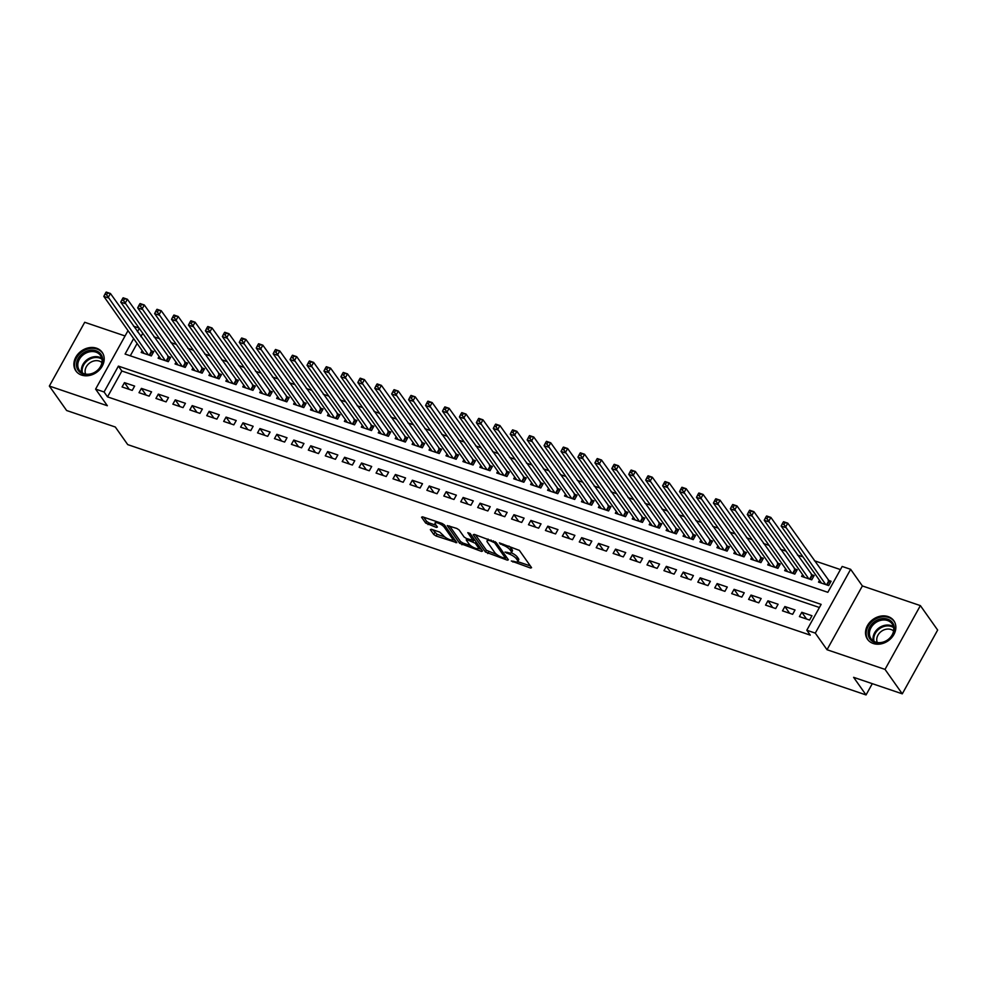 <?xml version="1.0" encoding="UTF-8"?>
<svg xmlns="http://www.w3.org/2000/svg" width="987" height="987" viewBox="0 0 987 987"><rect width="100%" height="100%" fill="white"/><g stroke="black" fill="none" stroke-linecap="round" stroke-linejoin="round"><path stroke-width="1.48" d="M511.291 560.998L530.587 568.056L531.574 567.661L519.372 550.376L499.373 542.875L502.605 544.984A6.477 1.912 -151 0 1 510.094 549.858L511.106 551.301A6.477 1.912 -151 0 1 511.463 552.646A6.477 1.912 -151 0 1 507.96 552.572L504.986 552.066L508.91 553.917A6.477 1.912 -151 0 1 516.398 558.79L517.41 560.221A6.477 1.912 -151 0 1 517.768 561.566A6.477 1.912 -151 0 1 514.264 561.492L511.291 560.998M81.588 375.085A16.1 13.115 -35.2 0 0 99.81 369.508A16.1 13.115 -35.2 0 0 102.192 352.347A16.1 13.115 -35.2 0 0 96.492 348.189A16.1 13.115 -35.2 0 0 78.269 353.765A16.1 13.115 -35.2 0 0 75.9 370.927A16.1 13.115 -35.2 0 0 81.588 375.085M873.236 643.487A16.1 13.115 -35.2 0 0 891.458 637.91A16.1 13.115 -35.2 0 0 893.84 620.749A16.1 13.115 -35.2 0 0 888.14 616.591A16.1 13.115 -35.2 0 0 869.917 622.168A16.1 13.115 -35.2 0 0 867.548 639.329A16.1 13.115 -35.2 0 0 873.236 643.487M431.319 529.254L430.332 529.649L433.762 534.485L436.094 536.015L456.808 542.69L444.495 524.998L442.151 523.468L422.535 516.818L421.548 517.213L425.693 523.073L436.427 527.44L437.401 527.046L435.353 524.134A5.416 1.604 -151 0 1 435.057 523.024A5.416 1.604 -151 0 1 439.264 523.591A5.416 1.604 -151 0 1 444.249 527.157L452.28 538.532A5.416 1.604 -151 0 1 452.577 539.642A5.416 1.604 -151 0 1 448.369 539.087A5.416 1.604 -151 0 1 443.385 535.509L439.708 532.092L431.319 529.254M819.42 607.511L121.857 371.013L107.521 396.873L104.067 391.975L95.603 389.112L128.014 330.633M902.291 693.836L885.018 669.396L920.377 605.611L937.65 630.051L902.291 693.836L853.607 677.329L866.043 694.934L127.73 444.619L115.306 427.013L66.622 410.506L49.35 386.065L107.349 405.731L95.603 389.112M920.377 605.611L862.379 585.945L827.02 649.73L885.018 669.396M827.02 649.73L815.287 633.111L806.811 630.237L821.147 604.377L118.403 366.115L104.067 391.975M107.521 396.873L810.265 635.134L806.811 630.237M485.444 552.017L507.404 560.184L508.391 559.789L496.177 542.517L474.229 534.349L473.242 534.744L485.444 552.017L486.406 550.29L496.856 554.571M481.557 551.425L459.609 543.257L447.284 525.565L456.771 528.427L459.115 529.957L464.063 536.953L466.407 538.483L473.069 540.395L467.801 532.684L470.133 533.473L482.544 551.03L481.557 551.425L482.112 550.425M125.065 335.962L84.709 322.28L49.35 386.065M142.177 350.681L141.19 352.47L151.344 355.912L153.738 351.606L150.777 350.607M159.117 356.43L158.117 358.219L168.284 361.661L170.665 357.343L167.704 356.344M176.044 362.167L175.057 363.956L185.211 367.398L187.604 363.093L184.643 362.081M192.983 367.904L191.984 369.693L202.15 373.135L204.531 368.83L201.57 367.83M209.91 373.654L208.923 375.442L219.077 378.885L221.47 374.567L218.509 373.567M226.85 379.39L225.85 381.179L236.016 384.622L238.41 380.316L235.437 379.304M243.777 385.127L242.79 386.916L252.943 390.358L255.337 386.053L252.376 385.053M260.716 390.877L259.717 392.666L269.883 396.108L272.276 391.79L269.303 390.79M277.643 396.614L276.656 398.403L286.81 401.845L289.203 397.539L286.242 396.527M294.582 402.351L293.583 404.139L303.749 407.594L306.143 403.276L303.169 402.277M311.51 408.1L310.523 409.889L320.689 413.331L323.07 409.025L320.109 408.013M328.449 413.837L327.462 415.626L337.616 419.068L340.009 414.762L337.048 413.75M345.376 419.574L344.389 421.363L354.555 424.817L356.936 420.499L353.975 419.5M362.315 425.323L361.328 427.112L371.482 430.554L373.876 426.248L370.915 425.237M379.242 431.06L378.255 432.849L388.422 436.291L390.803 431.985L387.842 430.974M396.182 436.809L395.195 438.586L405.349 442.04L407.742 437.722L404.781 436.723M413.109 442.546L412.122 444.335L422.288 447.777L424.669 443.471L421.708 442.46M430.048 448.283L429.061 450.072L439.215 453.514L441.608 449.208L438.647 448.209M446.988 454.032L445.988 455.809L456.154 459.263L458.536 454.945L455.575 453.946M463.915 459.769L462.928 461.558L473.081 465L475.475 460.695L472.514 459.683M480.854 465.506L479.855 467.295L490.021 470.737L492.402 466.432L489.441 465.432M497.781 471.255L496.794 473.032L506.948 476.487L509.341 472.168L506.38 471.169M514.72 476.992L513.721 478.781L523.887 482.224L526.281 477.918L523.307 476.906M531.648 482.729L530.661 484.518L540.814 487.96L543.208 483.655L540.247 482.655M548.587 488.479L547.588 490.268L557.754 493.71L560.147 489.392L557.174 488.392M565.514 494.216L564.527 496.005L574.681 499.447L577.074 495.141L574.113 494.129M582.453 499.953L581.454 501.741L591.62 505.184L594.014 500.878L591.04 499.878M599.38 505.702L598.393 507.491L608.56 510.933L610.941 506.615L607.98 505.615M616.32 511.439L615.333 513.228L625.487 516.67L627.88 512.364L624.919 511.352M633.247 517.176L632.26 518.965L642.426 522.407L644.807 518.101L641.846 517.102M650.186 522.925L649.199 524.714L659.353 528.156L661.746 523.838L658.785 522.839M667.113 528.662L666.126 530.451L676.292 533.893L678.674 529.587L675.713 528.576M684.053 534.399L683.066 536.188L693.219 539.63L695.613 535.324L692.652 534.325M700.992 540.148L699.993 541.937L710.159 545.379L712.54 541.061L709.579 540.062M717.919 545.885L716.932 547.674L727.086 551.116L729.479 546.81L726.518 545.799M734.859 551.622L733.859 553.411L744.025 556.865L746.406 552.547L743.445 551.548M751.786 557.371L750.799 559.16L760.952 562.602L763.346 558.297L760.385 557.285M768.725 563.108L767.726 564.897L777.892 568.339L780.273 564.033L777.312 563.022M785.652 568.845L784.665 570.634L794.819 574.089L797.212 569.77L794.251 568.771M802.591 574.594L801.592 576.383L811.758 579.825L814.152 575.52L811.178 574.508M799.421 616.604L809.574 620.046L811.968 615.74L801.802 612.285L799.421 616.604M782.481 610.854L792.647 614.309L795.028 609.991L784.875 606.549L782.481 610.854M765.554 605.117L775.708 608.56L778.101 604.254L767.935 600.812L765.554 605.117M748.615 599.38L758.781 602.823L761.162 598.517L751.008 595.062L748.615 599.38M731.688 593.631L741.842 597.086L744.235 592.768L734.069 589.325L731.688 593.631M714.748 587.894L724.914 591.336L727.296 587.031L717.142 583.588L714.748 587.894M697.821 582.157L707.975 585.599L710.369 581.294L700.202 577.839L697.821 582.157M680.882 576.408L691.048 579.862L693.429 575.544L683.275 572.102L680.882 576.408M663.955 570.671L674.109 574.113L676.502 569.807L666.336 566.365L663.955 570.671M647.016 564.934L657.169 568.376L659.563 564.07L649.409 560.616L647.016 564.934M630.076 559.185L640.242 562.639L642.636 558.321L632.47 554.879L630.076 559.185M613.149 553.448L623.303 556.89L625.696 552.584L615.543 549.142L613.149 553.448M596.21 547.711L606.376 551.153L608.769 546.847L598.603 543.393L596.21 547.711M579.283 541.962L589.436 545.416L591.83 541.098L581.664 537.656L579.283 541.962M562.343 536.225L572.509 539.667L574.89 535.361L564.737 531.919L562.343 536.225M545.416 530.488L555.57 533.93L557.963 529.612L547.797 526.17L545.416 530.488M528.477 524.739L538.643 528.181L541.024 523.875L530.87 520.433L528.477 524.739M511.55 519.002L521.704 522.444L524.097 518.138L513.931 514.696L511.55 519.002M494.61 513.265L504.776 516.707L507.158 512.389L497.004 508.947L494.61 513.265M477.683 507.515L487.837 510.958L490.231 506.652L480.064 503.21L477.683 507.515M460.744 501.778L470.91 505.221L473.291 500.915L463.137 497.473L460.744 501.778M443.817 496.042L453.971 499.484L456.364 495.166L446.198 491.723L443.817 496.042M426.877 490.292L437.044 493.734L439.425 489.429L429.271 485.986L426.877 490.292M409.95 484.555L420.104 487.997L422.498 483.692L412.332 480.25L409.95 484.555M393.011 478.818L403.177 482.261L405.558 477.942L395.405 474.5L393.011 478.818M376.072 473.069L386.238 476.511L388.631 472.205L378.465 468.763L376.072 473.069M359.145 467.332L369.298 470.774L371.692 466.469L361.538 463.014L359.145 467.332M342.205 461.583L352.371 465.037L354.765 460.719L344.599 457.277L342.205 461.583M325.278 455.846L335.432 459.288L337.825 454.982L327.672 451.54L325.278 455.846M308.339 450.109L318.505 453.551L320.898 449.245L310.732 445.791L308.339 450.109M291.412 444.36L301.566 447.814L303.959 443.496L293.793 440.054L291.412 444.36M274.472 438.623L284.638 442.065L287.02 437.759L276.866 434.317L274.472 438.623M257.545 432.886L267.699 436.328L270.093 432.022L259.926 428.568L257.545 432.886M240.606 427.137L250.772 430.591L253.153 426.273L242.999 422.831L240.606 427.137M223.679 421.4L233.833 424.842L236.226 420.536L226.06 417.094L223.679 421.4M206.739 415.663L216.906 419.105L219.287 414.799L209.133 411.345L206.739 415.663M189.812 409.913L199.966 413.368L202.36 409.05L192.194 405.608L189.812 409.913M172.873 404.176L183.039 407.619L185.42 403.313L175.267 399.871L172.873 404.176M155.946 398.44L166.1 401.882L168.493 397.576L158.327 394.121L155.946 398.44M139.007 392.69L149.173 396.145L151.554 391.827L141.4 388.385L139.007 392.69M134.627 386.09L124.461 382.648L122.08 386.953L132.233 390.396L134.627 386.09M840.443 569.585L814.324 560.727M802.949 556.865L797.385 554.99M786.01 551.128L780.458 549.241M769.07 545.392L763.519 543.504M752.143 539.642L746.591 537.767M735.204 533.905L729.652 532.018M718.277 528.156L712.725 526.281M701.338 522.419L695.786 520.531M684.41 516.682L678.859 514.795M667.471 510.933L661.919 509.058M650.544 505.196L644.992 503.308M633.605 499.459L628.053 497.571M616.678 493.71L611.113 491.834M599.738 487.973L594.186 486.085M582.811 482.236L577.247 480.348M565.872 476.487L560.32 474.611M548.945 470.75L543.381 468.862M532.005 465.013L526.453 463.125M515.078 459.263L509.514 457.388M498.139 453.526L492.587 451.639M481.2 447.79L475.648 445.902M464.272 442.04L458.721 440.165M447.333 436.303L441.781 434.416M430.406 430.566L424.854 428.679M413.467 424.817L407.915 422.942M396.54 419.08L390.988 417.193M379.6 413.343L374.048 411.456M362.673 407.594L357.121 405.719M345.734 401.857L340.182 399.969M328.807 396.108L323.242 394.232M311.867 390.371L306.315 388.496M294.94 384.634L289.376 382.746M278.001 378.885L272.449 377.009M261.074 373.148L255.51 371.26M244.134 367.411L238.583 365.523M227.207 361.661L221.643 359.786M210.268 355.925L204.716 354.037M193.329 350.188L187.777 348.3M176.402 344.438L170.85 342.563M159.462 338.701L153.91 336.814M142.77 333.285L140.907 336.641M137.107 343.501L130.284 355.813M819.518 580.331L818.531 582.12L828.685 585.562L831.079 581.257L828.118 580.245M866.043 694.934L872.286 683.67M133.529 326.191L139.081 328.066M133.652 338.615L125.09 354.049L827.834 592.311L842.17 566.452L850.646 569.326L815.287 633.111M862.379 585.945L850.646 569.326M139.315 328.4L137.452 331.755M121.857 371.013L118.403 366.115M801.802 612.285L806.564 619.022M784.875 606.549L789.625 613.285M767.935 600.812L772.698 607.548M751.008 595.062L755.758 601.799M734.069 589.325L738.831 596.062M717.142 583.588L721.892 590.312M700.202 577.839L704.965 584.575M683.275 572.102L688.025 578.838M666.336 566.365L671.098 573.089M649.409 560.616L654.159 567.352M632.47 554.879L637.232 561.615M615.543 549.142L620.292 555.866M598.603 543.393L603.365 550.129M581.664 537.656L586.426 544.392M564.737 531.919L569.499 538.643M547.797 526.17L552.56 532.906M530.87 520.433L535.62 527.169M513.931 514.696L518.693 521.42M497.004 508.947L501.754 515.683M480.064 503.21L484.827 509.946M463.137 497.473L467.887 504.197M446.198 491.723L450.96 498.46M429.271 485.986L434.021 492.723M412.332 480.25L417.094 486.973M395.405 474.5L400.154 481.237M378.465 468.763L383.227 475.5M361.538 463.014L366.288 469.75M344.599 457.277L349.361 464.013M327.672 451.54L332.422 458.264M310.732 445.791L315.495 452.527M293.793 440.054L298.555 446.79M276.866 434.317L281.616 441.041M259.926 428.568L264.689 435.304M242.999 422.831L247.749 429.567M226.06 417.094L230.822 423.818M209.133 411.345L213.883 418.081M192.194 405.608L196.956 412.344M175.267 399.871L180.016 406.595M158.327 394.121L163.089 400.858M141.4 388.385L146.15 395.121M124.461 382.648L129.223 389.371M517.768 561.566L518.718 559.839A6.477 1.912 -151 0 0 518.372 558.506L517.41 560.221M511.352 552.782A6.477 1.912 -151 0 1 517.348 557.063L518.372 558.506M511.463 552.646L512.413 550.919A6.477 1.912 -151 0 0 512.068 549.574L511.106 551.301M508.922 546.107A6.477 1.912 -151 0 1 511.044 548.143L512.068 549.574M517.719 561.64L530.352 565.921M475.426 534.757L486.406 550.29M505.751 557.581L507.158 558.062M504.628 558.223L505.319 557.951L494.598 542.788L490.551 540.901A6.477 1.912 -151 0 0 487.06 540.827A6.477 1.912 -151 0 0 487.405 542.171L494.721 552.535A6.477 1.912 -151 0 0 502.21 557.408L504.628 558.223M488.059 539.038A6.477 1.912 -151 0 0 488.01 539.112L487.06 540.827M481.311 549.303L478.411 548.316A5.416 1.604 -151 0 0 478.09 547.242L475.265 543.232L467.357 539.827L466.37 540.222L469.207 544.232A5.416 1.604 -151 0 0 474.192 547.797A5.416 1.604 -151 0 0 478.387 548.365L479.349 546.638A5.416 1.604 -151 0 0 479.374 546.551M470.676 545.688L462.903 543.047L461.941 544.775M449.578 525.985L460.559 541.53L462.903 543.047M475.191 540.629L473.883 539.988L472.921 541.715M452.577 539.642L453.526 537.927A5.416 1.604 -151 0 0 453.564 537.841M423.731 517.225L426.643 521.346L428.987 522.876L436.18 525.306M432.516 529.649L437.056 534.288L444.779 536.916M452.614 539.568L455.463 540.531M783.197 522.172L782.247 523.887L783.937 524.467L784.887 522.74L783.542 521.716L787.774 523.147L785.393 527.465L781.149 526.022L821.492 583.12M830.351 582.577L787.774 523.147L784.887 522.74M825.724 584.563L783.937 524.467M781.149 526.022L782.247 523.887M887.695 619.182A13.929 11.35 144.8 0 1 892.667 634.69A13.929 11.35 144.8 0 1 874.79 642.463A13.929 11.35 144.8 0 1 869.806 626.942A13.929 11.35 144.8 0 1 887.695 619.182M875.617 642.081A12.893 10.499 -35.2 0 0 890.212 637.614A12.893 10.499 -35.2 0 0 892.125 623.87A12.893 10.499 -35.2 0 0 887.56 620.539A12.893 10.499 -35.2 0 0 872.952 625.005A12.893 10.499 -35.2 0 0 871.052 638.749A12.893 10.499 -35.2 0 0 875.617 642.081M877.27 642.5A10.154 8.266 144.8 0 1 880.157 632.359A10.154 8.266 144.8 0 1 891.002 629.496A10.154 8.266 144.8 0 1 893.58 630.977M894.666 622.155A15.989 13.028 -35.2 0 0 894.296 621.588A15.989 13.028 -35.2 0 0 888.645 617.455A15.989 13.028 -35.2 0 0 870.546 622.994A15.989 13.028 -35.2 0 0 868.178 640.045A15.989 13.028 -35.2 0 0 868.585 640.575M102.722 359.959A13.929 11.35 144.8 0 1 89.718 374.431A13.929 11.35 144.8 0 1 76.468 364.882A13.929 11.35 144.8 0 1 89.472 350.397A13.929 11.35 144.8 0 1 102.722 359.959M77.788 365.19A12.893 10.499 -35.2 0 0 79.404 370.347A12.893 10.499 -35.2 0 0 93.136 373.086A12.893 10.499 -35.2 0 0 102.093 360.625A12.893 10.499 -35.2 0 0 100.477 355.468A12.893 10.499 -35.2 0 0 86.745 352.717A12.893 10.499 -35.2 0 0 77.788 365.19M85.622 374.098A10.154 8.266 144.8 0 1 85.092 371.383A10.154 8.266 144.8 0 1 91.297 361.97A10.154 8.266 144.8 0 1 101.932 362.587M103.03 353.753A15.989 13.028 -35.2 0 0 102.66 353.186A15.989 13.028 -35.2 0 0 85.635 349.793A15.989 13.028 -35.2 0 0 74.531 365.252A15.989 13.028 -35.2 0 0 76.53 371.643A15.989 13.028 -35.2 0 0 76.937 372.173M766.27 516.423L765.307 518.15L766.998 518.73L767.96 517.003L766.615 515.979L770.847 517.41L768.454 521.716L764.222 520.285L804.565 577.383M813.411 576.84L770.847 517.41L767.96 517.003M808.797 578.814L766.998 518.73M764.222 520.285L765.307 518.15M749.33 510.686L748.38 512.413L750.071 512.981L751.021 511.266L749.676 510.23L753.908 511.673L751.526 515.979L747.282 514.548L787.626 571.646M796.472 571.103L753.908 511.673L751.021 511.266M791.858 573.077L750.071 512.981M747.282 514.548L748.38 512.413M732.403 504.949L731.441 506.664L733.131 507.244L734.094 505.517L732.736 504.493L736.981 505.924L734.587 510.242L730.355 508.798L770.699 565.896M779.545 565.354L736.981 505.924L734.094 505.517M774.931 567.34L733.131 507.244M730.355 508.798L731.441 506.664M715.464 499.2L714.514 500.927L716.204 501.507L717.154 499.78L715.809 498.756L720.041 500.187L717.648 504.493L713.416 503.062L753.76 560.16M762.606 559.617L720.041 500.187L717.154 499.78M757.991 561.591L716.204 501.507M713.416 503.062L714.514 500.927M698.525 493.463L697.575 495.19L699.265 495.758L700.227 494.043L698.87 493.007L703.114 494.45L700.721 498.756L696.489 497.325L736.82 554.423M745.678 553.88L703.114 494.45L700.227 494.043M741.064 555.854L699.265 495.758M696.489 497.325L697.575 495.19M681.598 487.726L680.648 489.441L682.338 490.021L683.288 488.294L681.943 487.27L686.175 488.701L683.781 493.019L679.549 491.575L719.893 548.673M728.739 548.13L686.175 488.701L683.288 488.294M724.125 550.117L682.338 490.021M679.549 491.575L680.648 489.441M664.658 481.977L663.708 483.704L665.398 484.284L666.361 482.557L665.004 481.533L669.248 482.964L666.854 487.27L662.622 485.838L702.954 542.936M711.812 542.394L669.248 482.964L666.361 482.557M707.198 544.368L665.398 484.284M662.622 485.838L663.708 483.704M647.731 476.24L646.769 477.967L648.471 478.535L649.421 476.807L648.077 475.783L652.308 477.227L649.915 481.533L645.683 480.101L686.027 537.199M694.873 536.657L652.308 477.227L649.421 476.807M690.258 538.631L648.471 478.535M645.683 480.101L646.769 477.967M630.792 470.503L629.842 472.218L631.532 472.798L632.494 471.07L631.137 470.046L635.369 471.478L632.988 475.796L628.756 474.352L669.087 531.45M677.946 530.907L635.369 471.478L632.494 471.07M673.319 532.894L631.532 472.798M628.756 474.352L629.842 472.218M613.865 464.754L612.902 466.481L614.605 467.061L615.555 465.333L614.21 464.309L618.442 465.741L616.048 470.046L611.817 468.615L652.16 525.713M661.006 525.17L618.442 465.741L615.555 465.333M656.392 527.144L614.605 467.061M611.817 468.615L612.902 466.481M596.925 459.017L595.975 460.744L597.666 461.311L598.628 459.584L597.271 458.56L601.502 460.004L599.121 464.309L594.89 462.878L635.221 519.976M644.079 519.433L601.502 460.004L598.628 459.584M639.453 521.407L597.666 461.311M594.89 462.878L595.975 460.744M579.998 453.28L579.036 454.995L580.738 455.575L581.688 453.847L580.344 452.823L584.575 454.254L582.182 458.573L577.95 457.129L618.294 514.227M627.14 513.684L584.575 454.254L581.688 453.847M622.526 515.67L580.738 455.575M577.95 457.129L579.036 454.995M563.059 447.53L562.109 449.258L563.799 449.825L564.761 448.11L563.404 447.086L567.636 448.517L565.255 452.823L561.023 451.392L601.354 508.49M610.213 507.947L567.636 448.517L564.761 448.11M605.586 509.921L563.799 449.825M561.023 451.392L562.109 449.258M546.132 441.794L545.169 443.521L546.872 444.088L547.822 442.361L546.477 441.337L550.709 442.781L548.316 447.086L544.084 445.655L584.427 502.753M593.273 502.198L550.709 442.781L547.822 442.361M588.659 504.184L546.872 444.088M544.084 445.655L545.169 443.521M529.192 436.044L528.242 437.772L529.933 438.351L530.883 436.624L529.538 435.6L533.77 437.031L531.388 441.349L527.144 439.906L567.488 497.004M576.346 496.461L533.77 437.031L530.883 436.624M571.72 498.447L529.933 438.351M527.144 439.906L528.242 437.772M512.265 430.307L511.303 432.035L512.993 432.602L513.956 430.887L512.611 429.851L516.843 431.294L514.449 435.6L510.217 434.169L550.561 491.267M559.407 490.724L516.843 431.294L513.956 430.887M554.793 492.698L512.993 432.602M510.217 434.169L511.303 432.035M495.326 424.57L494.376 426.298L496.066 426.865L497.016 425.138L495.671 424.114L499.903 425.545L497.522 429.863L493.278 428.42L533.622 485.53M542.48 484.975L499.903 425.545L497.016 425.138M537.853 486.961L496.066 426.865M493.278 428.42L494.376 426.298M478.399 418.821L477.437 420.548L479.127 421.128L480.089 419.401L478.744 418.377L482.976 419.808L480.583 424.114L476.351 422.683L516.694 479.781M525.54 479.238L482.976 419.808L480.089 419.401M520.926 481.224L479.127 421.128M476.351 422.683L477.437 420.548M461.46 413.084L460.51 414.811L462.2 415.379L463.15 413.664L461.805 412.628L466.037 414.071L463.656 418.377L459.411 416.946L499.755 474.044M508.601 473.501L466.037 414.071L463.15 413.664M503.987 475.475L462.2 415.379M459.411 416.946L460.51 414.811M444.532 407.347L443.57 409.074L445.26 409.642L446.223 407.915L444.866 406.891L449.11 408.322L446.716 412.64L442.484 411.197L482.828 468.307M491.674 467.752L449.11 408.322L446.223 407.915M487.06 469.738L445.26 409.642M442.484 411.197L443.57 409.074M427.593 401.598L426.643 403.325L428.333 403.905L429.283 402.178L427.939 401.154L432.17 402.585L429.777 406.891L425.545 405.46L465.889 462.558M474.735 462.015L432.17 402.585L429.283 402.178M470.12 464.001L428.333 403.905M425.545 405.46L426.643 403.325M410.654 395.861L409.704 397.588L411.394 398.156L412.356 396.441L410.999 395.405L415.243 396.848L412.85 401.154L408.618 399.723L448.949 456.821M457.808 456.278L415.243 396.848L412.356 396.441M453.193 458.252L411.394 398.156M408.618 399.723L409.704 397.588M393.727 390.124L392.777 391.839L394.467 392.419L395.417 390.692L394.072 389.668L398.304 391.099L395.91 395.417L391.679 393.973L432.022 451.084M440.868 450.528L398.304 391.099L395.417 390.692M436.254 452.515L394.467 392.419M391.679 393.973L392.777 391.839M376.787 384.375L375.837 386.102L377.527 386.682L378.49 384.955L377.133 383.931L381.377 385.362L378.983 389.668L374.752 388.236L415.083 445.334M423.941 444.792L381.377 385.362L378.49 384.955M419.327 446.778L377.527 386.682M374.752 388.236L375.837 386.102M359.86 378.638L358.898 380.365L360.6 380.933L361.55 379.218L360.206 378.181L364.437 379.625L362.044 383.931L357.812 382.5L398.156 439.597M407.002 439.055L364.437 379.625L361.55 379.218M402.388 441.029L360.6 380.933M357.812 382.5L358.898 380.365M342.921 372.901L341.971 374.616L343.661 375.196L344.623 373.468L343.266 372.444L347.498 373.876L345.117 378.194L340.885 376.75L381.216 433.848M390.075 433.305L347.498 373.876L344.623 373.468M385.448 435.292L343.661 375.196M340.885 376.75L341.971 374.616M325.994 367.152L325.031 368.879L326.734 369.459L327.684 367.732L326.339 366.708L330.571 368.139L328.177 372.444L323.946 371.013L364.289 428.111M373.135 427.568L330.571 368.139L327.684 367.732M368.521 429.542L326.734 369.459M323.946 371.013L325.031 368.879M309.054 361.415L308.104 363.142L309.795 363.709L310.757 361.995L309.4 360.958L313.632 362.402L311.25 366.708L307.019 365.276L347.35 422.374M356.208 421.831L313.632 362.402L310.757 361.995M351.582 423.805L309.795 363.709M307.019 365.276L308.104 363.142M292.127 355.678L291.165 357.393L292.868 357.973L293.818 356.245L292.473 355.221L296.705 356.652L294.311 360.971L290.079 359.527L330.423 416.625M339.269 416.082L296.705 356.652L293.818 356.245M334.655 418.069L292.868 357.973M290.079 359.527L291.165 357.393M275.188 349.929L274.238 351.656L275.928 352.236L276.891 350.508L275.533 349.484L279.765 350.916L277.384 355.221L273.152 353.79L313.484 410.888M322.342 410.345L279.765 350.916L276.891 350.508M317.715 412.319L275.928 352.236M273.152 353.79L274.238 351.656M258.261 344.192L257.299 345.919L259.001 346.486L259.951 344.759L258.606 343.735L262.838 345.179L260.445 349.484L256.213 348.053L296.556 405.151M305.402 404.608L262.838 345.179L259.951 344.759M300.788 406.582L259.001 346.486M256.213 348.053L257.299 345.919M241.321 338.455L240.372 340.17L242.062 340.749L243.012 339.022L241.667 337.998L245.899 339.429L243.518 343.747L239.273 342.304L279.617 399.402M288.475 398.859L245.899 339.429L243.012 339.022M283.849 400.845L242.062 340.749M239.273 342.304L240.372 340.17M224.394 332.705L223.432 334.433L225.122 335.012L226.085 333.285L224.74 332.261L228.972 333.692L226.578 337.998L222.346 336.567L262.69 393.665M271.536 393.122L228.972 333.692L226.085 333.285M266.922 395.096L225.122 335.012M222.346 336.567L223.432 334.433M207.455 326.968L206.505 328.696L208.195 329.263L209.145 327.536L207.801 326.512L212.032 327.955L209.651 332.261L205.407 330.83L245.751 387.928M254.609 387.385L212.032 327.955L209.145 327.536M249.982 389.359L208.195 329.263M205.407 330.83L206.505 328.696M190.528 321.231L189.566 322.946L191.256 323.526L192.218 321.799L190.873 320.775L195.105 322.206L192.712 326.524L188.48 325.081L228.824 382.179M237.67 381.636L195.105 322.206L192.218 321.799M233.055 383.622L191.256 323.526M188.48 325.081L189.566 322.946M173.589 315.482L172.639 317.209L174.329 317.777L175.279 316.062L173.934 315.038L178.166 316.469L175.772 320.775L171.541 319.344L211.884 376.442M220.73 375.899L178.166 316.469L175.279 316.062M216.116 377.873L174.329 317.777M171.541 319.344L172.639 317.209M156.662 309.745L155.699 311.473L157.389 312.04L158.352 310.313L156.995 309.289L161.239 310.732L158.845 315.038L154.614 313.607L194.945 370.705M203.803 370.162L161.239 310.732L158.352 310.313M199.189 372.136L157.389 312.04M154.614 313.607L155.699 311.473M139.722 304.008L138.772 305.723L140.462 306.303L141.412 304.576L140.068 303.552L144.299 304.983L141.906 309.301L137.674 307.858L178.018 364.956M186.864 364.413L144.299 304.983L141.412 304.576M182.25 366.399L140.462 306.303M137.674 307.858L138.772 305.723M122.783 298.259L121.833 299.986L123.523 300.554L124.485 298.839L123.128 297.803L127.372 299.246L124.979 303.552L120.747 302.121L161.078 359.219M169.937 358.676L127.372 299.246L124.485 298.839M165.322 360.65L123.523 300.554M120.747 302.121L121.833 299.986M105.856 292.522L104.893 294.249L106.596 294.817L107.546 293.09L106.201 292.066L110.433 293.497L108.039 297.815L103.808 296.371L144.151 353.482M152.997 352.927L110.433 293.497L107.546 293.09M148.383 354.913L106.596 294.817M103.808 296.371L104.893 294.249M513.4 561.208L512.932 562.059M500.791 543.356L500.323 544.207M507.096 552.276L506.627 553.139M517.348 557.063L516.398 558.79M509.44 552.967L508.91 553.917M511.044 548.143L510.094 549.858M503.086 544.133L502.605 544.984M531.142 567.044L530.587 568.056M507.96 559.185L507.404 560.184M488.75 551.819L487.788 553.534M506.097 556.545L505.319 557.951M495.215 541.678L494.598 542.788M493.438 540.864L492.969 541.715M491.032 540.037L490.551 540.901M460.559 541.53L459.609 543.257M473.735 538.569L472.958 539.975M478.868 545.836L478.09 547.242M476.042 541.838L475.265 543.232M467.838 538.964L467.357 539.827M453.058 537.125L452.28 538.532M445.026 525.75L444.249 527.157M436.982 526.441L436.427 527.44M428.987 522.876L428.025 524.59M426.643 521.346L425.693 523.073M456.265 541.666L455.71 542.665M437.056 534.288L436.094 536.015M434.712 532.77L433.762 534.485M829.043 581.442L827.069 585.02M828.673 581.035L826.563 584.847M873.322 640.958A12.893 10.499 144.8 0 1 877.936 628.744A12.893 10.499 144.8 0 1 891.162 625.622A12.893 10.499 144.8 0 1 893.445 626.745M893.617 627.621A12.473 10.154 -35.2 0 0 891.298 626.461A12.473 10.154 -35.2 0 0 878.455 629.533A12.473 10.154 -35.2 0 0 874.087 641.427M81.687 372.555A12.893 10.499 144.8 0 1 81.39 370.285A12.893 10.499 144.8 0 1 88.62 358.688A12.893 10.499 144.8 0 1 101.797 358.343M101.982 359.219A12.473 10.154 -35.2 0 0 89.188 359.441A12.473 10.154 -35.2 0 0 82.131 370.693A12.473 10.154 -35.2 0 0 82.452 373.024M812.116 575.692L810.13 579.27M811.733 575.298L809.624 579.098M795.177 569.955L793.203 573.533M794.806 569.548L792.684 573.361M778.249 564.219L776.263 567.796M777.867 563.811L775.757 567.624M761.31 558.469L759.336 562.047M760.94 558.062L758.818 561.874M744.383 552.732L742.397 556.31M744.001 552.325L741.891 556.137M727.444 546.995L725.47 550.573M727.061 546.588L724.952 550.401M710.517 541.246L708.53 544.824M710.134 540.839L708.024 544.651M693.577 535.509L691.603 539.087M693.195 535.102L691.085 538.914M676.65 529.772L674.664 533.35M676.268 529.365L674.158 533.177M659.711 524.023L657.737 527.601M659.328 523.616L657.219 527.428M642.784 518.286L640.797 521.864M642.401 517.879L640.292 521.691M625.844 512.549L623.858 516.115M625.462 512.142L623.352 515.942M608.917 506.8L606.931 510.378M608.535 506.393L606.425 510.205M591.978 501.063L589.992 504.641M591.595 500.656L589.486 504.468M575.051 495.326L573.065 498.891M574.668 494.919L572.559 498.719M558.111 489.577L556.125 493.155M557.729 489.17L555.619 492.982M541.172 483.84L539.198 487.418M540.802 483.433L538.692 487.245M524.245 478.103L522.259 481.668M523.863 477.696L521.753 481.496M507.306 472.354L505.332 475.931M506.936 471.946L504.813 475.759M490.379 466.617L488.392 470.194M489.996 466.209L487.886 470.022M473.439 460.88L471.465 464.445M473.069 460.473L470.947 464.272M456.512 455.13L454.526 458.708M456.13 454.723L454.02 458.536M439.573 449.393L437.599 452.971M439.19 448.986L437.081 452.799M422.646 443.656L420.659 447.222M422.263 443.249L420.154 447.049M405.706 437.907L403.732 441.485M405.324 437.5L403.214 441.312M388.779 432.17L386.793 435.748M388.397 431.763L386.287 435.575M371.84 426.421L369.866 429.999M371.457 426.026L369.348 429.826M354.913 420.684L352.927 424.262M354.53 420.277L352.421 424.089M337.973 414.947L335.987 418.525M337.591 414.54L335.481 418.352M321.046 409.198L319.06 412.776M320.664 408.791L318.554 412.603M304.107 403.461L302.121 407.039M303.725 403.054L301.615 406.866M287.18 397.724L285.194 401.302M286.798 397.317L284.688 401.129M270.241 391.975L268.254 395.553M269.858 391.568L267.748 395.38M253.301 386.238L251.327 389.816M252.931 385.831L250.821 389.643M236.374 380.501L234.388 384.079M235.992 380.094L233.882 383.906M219.435 374.752L217.461 378.329M219.065 374.344L216.943 378.157M202.508 369.015L200.521 372.592M202.125 368.607L200.016 372.42M185.568 363.278L183.594 366.843M185.198 362.871L183.076 366.67M168.641 357.528L166.655 361.106M168.259 357.121L166.149 360.934M151.702 351.791L149.728 355.369M151.319 351.384L149.21 355.197M506.22 556.73L505.393 558.247M473.933 538.84L473.069 540.395M466.9 538.643L466.259 539.803M435.97 521.37L435.057 523.024"/></g></svg>
